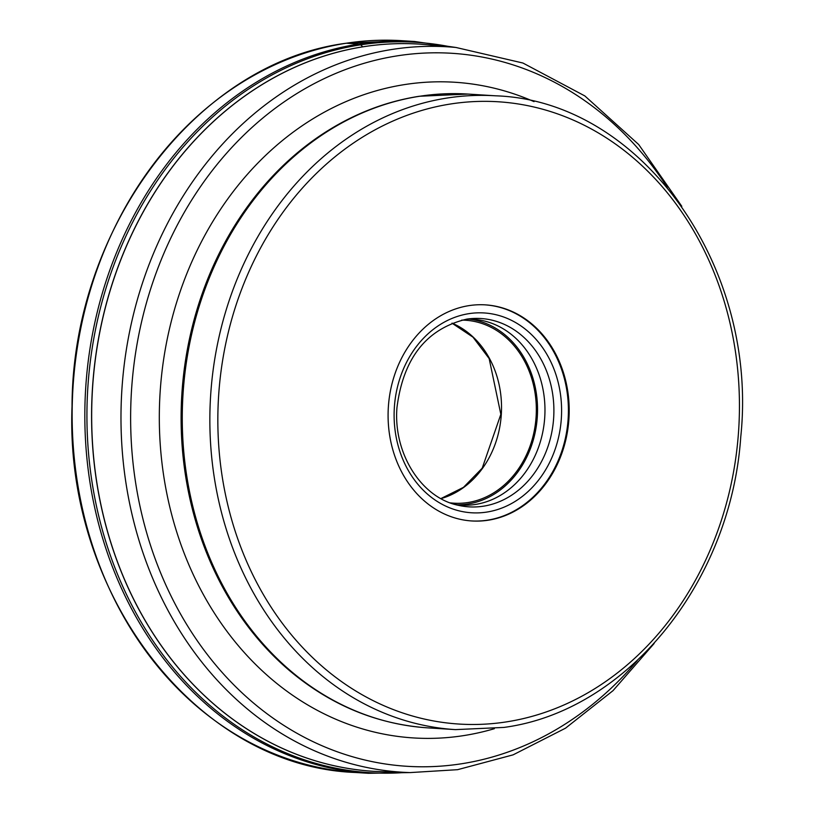 <?xml version="1.0" encoding="UTF-8"?>
<svg xmlns="http://www.w3.org/2000/svg" width="814" height="814" viewBox="0 0 814 814"><rect width="100%" height="100%" fill="white"/><g stroke="black" fill="none" stroke-linecap="round" stroke-linejoin="round"><path stroke-width="1.22" d="M469.068 305.616A108.262 90.486 -86.4 0 1 485.48 304.874A108.262 90.486 -86.4 0 1 569.19 408.811A108.262 90.486 -86.4 0 1 488.217 520.217A108.262 90.486 -86.4 0 1 471.805 520.96A108.262 90.486 -86.4 0 1 388.095 417.012A108.262 90.486 -86.4 0 1 469.068 305.616M471.408 520.929A108.262 90.486 93.6 0 0 487.423 520.166A108.262 90.486 93.6 0 0 568.406 409.004A108.262 90.486 93.6 0 0 485.083 304.853M466.503 319.18A93.101 77.818 -86.4 0 1 472.975 319.271A93.101 77.818 -86.4 0 1 544.963 408.659A93.101 77.818 -86.4 0 1 475.325 504.456A93.101 77.818 -86.4 0 1 461.212 505.097A93.101 77.818 -86.4 0 1 454.782 504.365M457.509 504.761A93.101 77.818 93.6 0 0 467.897 503.988A93.101 77.818 93.6 0 0 537.535 410.419A93.101 77.818 93.6 0 0 469.251 319.139M461.742 320.116A91.656 76.608 -86.4 0 1 465.445 320.238A91.656 76.608 -86.4 0 1 536.324 408.241A91.656 76.608 -86.4 0 1 467.765 502.564A91.656 76.608 -86.4 0 1 453.866 503.184A91.656 76.608 -86.4 0 1 450.173 502.849M346.255 43.244A1.15 0.621 81.2 0 1 346.398 43.213L359.086 44.017A5.769 3.114 81.2 0 1 360.673 44.821L362.434 46.51M355.677 772.496A366.626 306.43 -86.4 0 1 72.171 420.482A366.626 306.43 -86.4 0 1 346.398 43.213A366.626 306.43 -86.4 0 1 401.984 40.7L346.326 43.223C197.11 62.475 72.365 227.788 72.029 406.41C64.601 595.105 197.588 766.971 355.677 772.496L368.366 773.3A366.626 306.43 93.6 0 1 84.86 421.286A366.626 306.43 93.6 0 1 359.086 44.017A366.626 306.43 93.6 0 1 414.672 41.504L401.984 40.7M451.617 47.059A365.924 305.84 93.6 0 0 360.673 44.821A365.924 305.84 93.6 0 0 87.759 442.694A365.924 305.84 93.6 0 0 405.708 772.445M423.433 44.404A364.326 304.507 93.6 0 0 419.352 44.109A364.326 304.507 93.6 0 0 364.123 46.612A364.326 304.507 93.6 0 0 364.082 46.622A364.326 304.507 93.6 0 0 91.616 421.53A364.326 304.507 93.6 0 0 373.341 771.306A364.326 304.507 93.6 0 0 377.421 771.53M427.503 44.76L455.982 47.477A363.41 303.744 93.6 0 0 392.877 49.328A363.41 303.744 93.6 0 0 392.836 49.328A363.41 303.744 93.6 0 0 121.103 428.103A363.41 303.744 93.6 0 0 410.093 772.588L381.501 771.692A364.316 304.497 -86.4 0 1 91.789 426.373A364.316 304.497 -86.4 0 1 364.163 46.632A364.316 304.497 -86.4 0 1 364.204 46.622A364.316 304.497 -86.4 0 1 427.503 44.76L419.352 44.109M637.291 660.581A357.214 298.555 -86.4 0 1 461.05 763.847A357.214 298.555 -86.4 0 1 461.009 763.847A357.214 298.555 -86.4 0 1 132.306 455.586A357.214 298.555 -86.4 0 1 397.853 55.759A357.214 298.555 -86.4 0 1 397.893 55.749A357.214 298.555 -86.4 0 1 667.256 187.22M534.035 101.638A328.5 274.562 93.6 0 0 405.057 84.514A328.5 274.562 93.6 0 0 160.857 452.218A328.5 274.562 93.6 0 0 463.166 735.683A328.5 274.562 93.6 0 0 494.352 728.693M289.235 670.37A317.053 264.998 -86.4 0 1 323.199 133.638C353.327 114.031 385.337 101.577 419.251 96.266L467.948 94.068A317.541 265.405 -86.4 0 0 419.841 96.235A317.541 265.405 -86.4 0 1 419.841 96.235A317.541 265.405 -86.4 0 0 182.295 422.995A317.541 265.405 -86.4 0 0 427.838 727.869C376.729 724.277 330.525 705.107 289.235 670.37M467.948 94.068L495.533 95.808A317.541 265.405 93.6 0 0 447.446 97.985A317.541 265.405 93.6 0 0 447.385 97.995A317.541 265.405 93.6 0 0 209.88 424.745A317.541 265.405 93.6 0 0 455.423 729.619L427.838 727.869M451.068 103.917A311.762 260.572 -86.4 0 1 737.983 372.934A311.762 260.572 -86.4 0 1 506.216 721.916A311.762 260.572 -86.4 0 1 219.302 452.899A311.762 260.572 -86.4 0 1 451.068 103.917M486.67 512.098A100.112 83.669 -86.4 0 1 394.576 425.681A100.112 83.669 -86.4 0 1 468.996 313.644A100.112 83.669 -86.4 0 1 469.037 313.634A100.112 83.669 -86.4 0 1 561.131 400.05A100.112 83.669 -86.4 0 1 486.701 512.087A100.112 83.669 -86.4 0 1 486.67 512.098M483.313 506.206A94.353 78.866 -86.4 0 1 483.272 506.206A94.353 78.866 -86.4 0 1 458.577 505.352C421.723 498.087 393.213 453.846 396.947 407.733C403.205 358.231 426.455 328.703 466.707 319.149L470.39 318.691A94.353 78.866 -86.4 0 1 553.632 402.828A94.353 78.866 -86.4 0 1 483.313 506.206M466.798 319.129A94.353 78.866 -86.4 0 1 470.39 318.691M440.954 498.616A91.656 76.608 93.6 0 0 501.312 414.346A91.656 76.608 93.6 0 0 452.065 323.148M414.672 41.504L455.809 47.456M409.92 772.578L368.366 773.3M381.501 771.692L373.341 771.306M410.093 772.588L457.6 769.678L513.105 754.853L565.516 728.184L613.054 690.628L654.12 643.508M455.982 47.477L522.914 63.024L584.849 95.94L638.695 144.526L681.786 206.288M495.533 95.808C640.638 100.509 758.801 265.842 740.76 436.874C730.941 582.57 626.638 711.121 503.937 727.421L455.423 729.619M451.994 323.178L472.995 337.169L489.153 358.557L500.844 414.326L482.224 468.162L463.492 487.342L440.893 498.575"/></g></svg>
